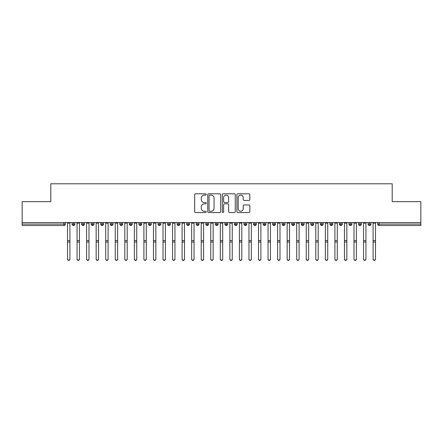 <?xml version="1.0" encoding="UTF-8"?>
<svg xmlns="http://www.w3.org/2000/svg" width="443" height="443" viewBox="0 0 443 443"><rect width="100%" height="100%" fill="white"/><g stroke="black" fill="none" stroke-linecap="round" stroke-linejoin="round"><path stroke-width="0.66" d="M206.222 194.46A0.653 0.653 0 0 0 205.563 193.801L195.607 193.801A0.936 0.936 0 0 0 194.665 194.737L194.665 211.61A0.936 0.936 0 0 0 195.607 212.551L205.563 212.551A0.653 0.653 0 0 0 206.222 211.892A0.653 0.653 0 0 0 205.563 211.239L204.278 211.239A3.001 3.001 0 0 1 201.277 208.238L201.277 206.831A3.001 3.001 0 0 1 204.278 203.83L205.563 203.83A0.653 0.653 0 0 0 206.222 203.176A0.653 0.653 0 0 0 205.563 202.517L204.278 202.517A3.001 3.001 0 0 1 201.277 199.522L201.277 198.115A3.001 3.001 0 0 1 204.278 195.114L205.563 195.114A0.653 0.653 0 0 0 206.222 194.46M248.894 200.413A0.936 0.936 0 0 0 249.83 199.472L249.83 194.737A0.936 0.936 0 0 0 248.894 193.801L237.836 193.801A0.936 0.936 0 0 0 236.894 194.737L236.894 211.61A0.936 0.936 0 0 0 237.836 212.551L248.894 212.551A0.936 0.936 0 0 0 249.83 211.61L249.83 205.895A0.936 0.936 0 0 0 248.894 204.959L244.159 204.959A0.936 0.936 0 0 0 243.224 205.895L243.224 208.731A2.508 2.508 0 0 1 240.715 211.239A2.508 2.508 0 0 1 238.207 208.731L238.207 197.622A2.508 2.508 0 0 1 240.715 195.114A2.508 2.508 0 0 1 243.224 197.622L243.224 199.472A0.936 0.936 0 0 0 244.159 200.413L248.894 200.413M22.15 222.563L420.85 222.563L420.85 201.648L392.199 201.648L392.199 183.79L50.801 183.79L50.801 201.648L22.15 201.648L22.15 224.092L63.908 224.092L63.908 222.563M220.68 194.737A0.936 0.936 0 0 0 219.745 193.801L208.681 193.801A0.936 0.936 0 0 0 207.745 194.737L207.745 211.61A0.936 0.936 0 0 0 208.681 212.551L219.745 212.551A0.936 0.936 0 0 0 220.68 211.61L220.68 194.737M223.255 193.801L234.319 193.801A0.936 0.936 0 0 1 235.255 194.737L235.255 211.61A0.936 0.936 0 0 1 234.319 212.551L229.585 212.551A0.936 0.936 0 0 1 228.649 211.61L228.649 204.771A0.936 0.936 0 0 0 227.708 203.83L224.568 203.83A0.936 0.936 0 0 0 223.632 204.771L223.632 211.892A0.653 0.653 0 0 1 222.979 212.551A0.653 0.653 0 0 1 222.32 211.892L222.32 194.737A0.936 0.936 0 0 1 223.255 193.801M65.337 224.092L63.908 224.092L63.908 225.52A1.434 1.434 0 0 0 65.337 224.092L65.337 222.563L65.337 224.092A1.434 1.434 0 0 1 63.908 225.52L22.15 225.52L22.15 224.092M420.85 222.563L420.85 225.52L379.092 225.52A1.434 1.434 0 0 1 377.663 224.092L377.663 222.563M73.505 222.563L73.505 225.52A1.434 1.434 0 0 1 72.071 224.092L72.071 222.563L72.071 224.092A1.434 1.434 0 0 0 73.505 225.52A1.434 1.434 0 0 0 74.889 224.092L74.889 222.563M83.051 222.563L83.051 225.52A1.434 1.434 0 0 1 81.623 224.092L81.623 222.563L81.623 224.092A1.434 1.434 0 0 0 83.051 225.52A1.434 1.434 0 0 0 84.436 224.092L84.436 222.563M92.604 222.563L92.604 225.52A1.434 1.434 0 0 1 91.169 224.092L91.169 222.563L91.169 224.092A1.434 1.434 0 0 0 92.604 225.52A1.434 1.434 0 0 0 93.988 224.092L93.988 222.563M102.15 222.563L102.15 225.52A1.434 1.434 0 0 1 100.722 224.092L100.722 222.563L100.722 224.092A1.434 1.434 0 0 0 102.15 225.52A1.434 1.434 0 0 0 103.535 224.092L103.535 222.563M111.702 222.563L111.702 225.52A1.434 1.434 0 0 1 110.268 224.092L110.268 222.563L110.268 224.092A1.434 1.434 0 0 0 111.702 225.52A1.434 1.434 0 0 0 113.087 224.092L113.087 222.563M121.255 222.563L121.255 225.52A1.434 1.434 0 0 1 119.82 224.092L119.82 222.563L119.82 224.092A1.434 1.434 0 0 0 121.255 225.52A1.434 1.434 0 0 0 122.639 224.092L122.639 222.563M130.801 222.563L130.801 225.52A1.434 1.434 0 0 1 129.367 224.092L129.367 222.563L129.367 224.092A1.434 1.434 0 0 0 130.801 225.52A1.434 1.434 0 0 0 132.186 224.092L132.186 222.563M140.353 222.563L140.353 225.52A1.434 1.434 0 0 1 138.919 224.092L138.919 222.563L138.919 224.092A1.434 1.434 0 0 0 140.353 225.52A1.434 1.434 0 0 0 141.738 224.092L141.738 222.563M149.9 222.563L149.9 225.52A1.434 1.434 0 0 1 148.466 224.092A1.434 1.434 0 0 0 149.9 225.52A1.434 1.434 0 0 1 148.466 224.092L148.466 222.563M151.284 222.563L151.284 224.092A1.434 1.434 0 0 1 149.9 225.52A1.434 1.434 0 0 0 151.284 224.092L148.466 224.092M159.452 222.563L159.452 225.52A1.434 1.434 0 0 1 158.018 224.092L158.018 222.563L158.018 224.092A1.434 1.434 0 0 0 159.452 225.52A1.434 1.434 0 0 0 160.837 224.092L160.837 222.563M168.999 222.563L168.999 225.52A1.434 1.434 0 0 1 167.57 224.092L167.57 222.563L167.57 224.092A1.434 1.434 0 0 0 168.999 225.52A1.434 1.434 0 0 0 170.383 224.092L170.383 222.563M178.551 222.563L178.551 225.52A1.434 1.434 0 0 1 177.117 224.092L177.117 222.563L177.117 224.092A1.434 1.434 0 0 0 178.551 225.52A1.434 1.434 0 0 0 179.936 224.092L179.936 222.563M188.098 222.563L188.098 225.52A1.434 1.434 0 0 1 186.669 224.092A1.434 1.434 0 0 0 188.098 225.52A1.434 1.434 0 0 1 186.669 224.092L186.669 222.563M189.482 222.563L189.482 224.092A1.434 1.434 0 0 1 188.098 225.52A1.434 1.434 0 0 0 189.482 224.092L186.669 224.092M197.65 225.52A1.434 1.434 0 0 1 196.216 224.092L196.216 222.563L196.216 224.092A1.434 1.434 0 0 0 197.65 225.52A1.434 1.434 0 0 0 199.034 224.092L199.034 222.563L199.034 224.092A1.434 1.434 0 0 1 197.65 225.52L197.65 224.092L199.034 224.092M207.197 222.563L207.197 225.52A1.434 1.434 0 0 1 205.768 224.092L205.768 222.563L205.768 224.092A1.434 1.434 0 0 0 207.197 225.52A1.434 1.434 0 0 0 208.587 224.092L208.587 222.563M216.749 222.563L216.749 225.52A1.434 1.434 0 0 1 215.315 224.092L215.315 222.563L215.315 224.092A1.434 1.434 0 0 0 216.749 225.52A1.434 1.434 0 0 0 218.133 224.092L218.133 222.563M226.301 222.563L226.301 224.092L224.867 224.092L224.867 222.563L224.867 224.092A1.434 1.434 0 0 0 226.301 225.52A1.434 1.434 0 0 0 227.685 224.092L227.685 222.563L227.685 224.092A1.434 1.434 0 0 1 226.301 225.52A1.434 1.434 0 0 1 224.867 224.092A1.434 1.434 0 0 0 226.301 225.52L226.301 224.092L227.685 224.092M235.848 222.563L235.848 225.52A1.434 1.434 0 0 1 234.413 224.092L234.413 222.563L234.413 224.092A1.434 1.434 0 0 0 235.848 225.52A1.434 1.434 0 0 0 237.232 224.092L237.232 222.563M245.4 222.563L245.4 225.52A1.434 1.434 0 0 1 243.966 224.092L243.966 222.563L243.966 224.092A1.434 1.434 0 0 0 245.4 225.52A1.434 1.434 0 0 0 246.784 224.092L246.784 222.563M254.946 222.563L254.946 225.52A1.434 1.434 0 0 1 253.518 224.092L253.518 222.563L253.518 224.092A1.434 1.434 0 0 0 254.946 225.52A1.434 1.434 0 0 0 256.331 224.092L256.331 222.563M264.499 222.563L264.499 225.52A1.434 1.434 0 0 1 263.064 224.092L263.064 222.563M265.883 222.563L265.883 224.092A1.434 1.434 0 0 1 264.499 225.52A1.434 1.434 0 0 0 265.883 224.092L263.064 224.092A1.434 1.434 0 0 0 264.499 225.52M274.045 222.563L274.045 225.52A1.434 1.434 0 0 1 272.617 224.092L272.617 222.563L272.617 224.092A1.434 1.434 0 0 0 274.045 225.52A1.434 1.434 0 0 0 275.43 224.092L275.43 222.563M283.598 222.563L283.598 225.52A1.434 1.434 0 0 1 282.163 224.092L282.163 222.563M284.982 222.563L284.982 224.092A1.434 1.434 0 0 1 283.598 225.52A1.434 1.434 0 0 0 284.982 224.092L282.163 224.092A1.434 1.434 0 0 0 283.598 225.52M293.144 222.563L293.144 225.52A1.434 1.434 0 0 1 291.715 224.092L291.715 222.563M294.534 222.563L294.534 224.092A1.434 1.434 0 0 1 293.144 225.52A1.434 1.434 0 0 0 294.534 224.092L291.715 224.092A1.434 1.434 0 0 0 293.144 225.52M302.696 222.563L302.696 225.52A1.434 1.434 0 0 1 301.262 224.092A1.434 1.434 0 0 0 302.696 225.52A1.434 1.434 0 0 1 301.262 224.092L301.262 222.563M304.081 222.563L304.081 224.092L304.081 222.563M312.249 222.563L312.249 225.52A1.434 1.434 0 0 1 310.814 224.092L310.814 222.563M313.633 222.563L313.633 224.092A1.434 1.434 0 0 1 312.249 225.52A1.434 1.434 0 0 0 313.633 224.092L310.814 224.092A1.434 1.434 0 0 0 312.249 225.52M321.795 222.563L321.795 225.52A1.434 1.434 0 0 1 320.361 224.092L320.361 222.563M323.18 222.563L323.18 224.092A1.434 1.434 0 0 1 321.795 225.52A1.434 1.434 0 0 0 323.18 224.092L320.361 224.092A1.434 1.434 0 0 0 321.795 225.52M331.347 222.563L331.347 225.52A1.434 1.434 0 0 1 329.913 224.092L329.913 222.563M332.732 222.563L332.732 224.092A1.434 1.434 0 0 1 331.347 225.52A1.434 1.434 0 0 0 332.732 224.092L329.913 224.092A1.434 1.434 0 0 0 331.347 225.52M340.894 222.563L340.894 225.52A1.434 1.434 0 0 1 339.465 224.092L339.465 222.563M342.278 222.563L342.278 224.092A1.434 1.434 0 0 1 340.894 225.52A1.434 1.434 0 0 0 342.278 224.092L339.465 224.092A1.434 1.434 0 0 0 340.894 225.52M350.446 222.563L350.446 225.52A1.434 1.434 0 0 1 349.012 224.092L349.012 222.563M351.831 222.563L351.831 224.092L351.831 222.563M359.993 222.563L359.993 225.52A1.434 1.434 0 0 1 358.564 224.092L358.564 222.563M361.377 222.563L361.377 224.092A1.434 1.434 0 0 1 359.993 225.52A1.434 1.434 0 0 0 361.377 224.092L358.564 224.092A1.434 1.434 0 0 0 359.993 225.52M369.545 222.563L369.545 225.52A1.434 1.434 0 0 1 368.111 224.092L368.111 222.563L368.111 224.092A1.434 1.434 0 0 0 369.545 225.52A1.434 1.434 0 0 0 370.929 224.092L370.929 222.563M197.65 222.563L197.65 224.092L196.216 224.092M302.696 225.52A1.434 1.434 0 0 0 304.081 224.092A1.434 1.434 0 0 1 302.696 225.52M350.446 225.52A1.434 1.434 0 0 0 351.831 224.092A1.434 1.434 0 0 1 350.446 225.52A1.434 1.434 0 0 1 349.012 224.092L351.831 224.092M209.711 195.114A0.653 0.653 0 0 0 209.057 195.773L209.057 210.58A0.653 0.653 0 0 0 209.711 211.239L211.073 211.239A3.001 3.001 0 0 0 214.069 208.238L214.069 198.115A3.001 3.001 0 0 0 211.073 195.114L209.711 195.114M228.649 197.667A2.508 2.508 0 0 0 226.14 195.164A2.508 2.508 0 0 0 223.632 197.667L223.632 201.582A0.936 0.936 0 0 0 224.568 202.517L227.708 202.517A0.936 0.936 0 0 0 228.649 201.582L228.649 197.667M69.9 259.21A1.196 1.168 180 0 1 68.704 260.379A1.196 1.168 180 0 1 67.513 259.21L67.513 258.956A1.196 1.168 -0 0 0 68.704 260.124A1.196 1.168 -0 0 0 69.9 258.956L69.9 242.255M67.513 222.563L67.513 258.956M69.9 222.563L69.9 258.956M79.447 259.21A1.196 1.168 180 0 1 78.256 260.379A1.196 1.168 180 0 1 77.06 259.21L77.06 258.956A1.196 1.168 -0 0 0 78.256 260.124A1.196 1.168 -0 0 0 79.447 258.956L79.447 242.255M88.999 259.21A1.196 1.168 180 0 1 87.803 260.379A1.196 1.168 180 0 1 86.612 259.21L86.612 258.956A1.196 1.168 -0 0 0 87.803 260.124A1.196 1.168 -0 0 0 88.999 258.956L88.999 242.255M98.545 259.21A1.196 1.168 180 0 1 97.355 260.379A1.196 1.168 180 0 1 96.159 259.21L96.159 258.956A1.196 1.168 -0 0 0 97.355 260.124A1.196 1.168 -0 0 0 98.545 258.956L98.545 242.255M108.098 259.21A1.196 1.168 180 0 1 106.901 260.379A1.196 1.168 180 0 1 105.711 259.21L105.711 258.956A1.196 1.168 -0 0 0 106.901 260.124A1.196 1.168 -0 0 0 108.098 258.956L108.098 242.255M77.06 222.563L77.06 258.956M79.447 222.563L79.447 258.956M86.612 222.563L86.612 258.956M88.999 222.563L88.999 258.956M96.159 222.563L96.159 258.956M98.545 222.563L98.545 258.956M105.711 222.563L105.711 258.956M108.098 222.563L108.098 258.956M117.65 259.21A1.196 1.168 180 0 1 116.454 260.379A1.196 1.168 180 0 1 115.258 259.21L115.258 258.956A1.196 1.168 -0 0 0 116.454 260.124A1.196 1.168 -0 0 0 117.65 258.956L117.65 242.255M115.258 222.563L115.258 258.956M117.65 222.563L117.65 258.956M127.196 259.21A1.196 1.168 180 0 1 126 260.379A1.196 1.168 180 0 1 124.81 259.21L124.81 258.956A1.196 1.168 -0 0 0 126 260.124A1.196 1.168 -0 0 0 127.196 258.956L127.196 242.255M136.749 259.21A1.196 1.168 180 0 1 135.552 260.379A1.196 1.168 180 0 1 134.356 259.21L134.356 258.956A1.196 1.168 -0 0 0 135.552 260.124A1.196 1.168 -0 0 0 136.749 258.956L136.749 242.255M146.295 259.21A1.196 1.168 180 0 1 145.105 260.379A1.196 1.168 180 0 1 143.909 259.21L143.909 258.956A1.196 1.168 -0 0 0 145.105 260.124A1.196 1.168 -0 0 0 146.295 258.956L146.295 242.255M155.847 259.21A1.196 1.168 180 0 1 154.651 260.379A1.196 1.168 180 0 1 153.461 259.21L153.461 258.956A1.196 1.168 -0 0 0 154.651 260.124A1.196 1.168 -0 0 0 155.847 258.956L155.847 242.255M124.81 222.563L124.81 258.956M127.196 222.563L127.196 258.956M134.356 222.563L134.356 258.956M136.749 222.563L136.749 258.956M143.909 222.563L143.909 258.956M146.295 222.563L146.295 258.956M153.461 259.21L153.461 222.563M155.847 222.563L155.847 258.956M165.394 259.21A1.196 1.168 180 0 1 164.203 260.379A1.196 1.168 180 0 1 163.007 259.21L163.007 258.956A1.196 1.168 -0 0 0 164.203 260.124A1.196 1.168 -0 0 0 165.394 258.956L165.394 242.255M174.946 259.21A1.196 1.168 180 0 1 173.75 260.379A1.196 1.168 180 0 1 172.56 259.21L172.56 258.956A1.196 1.168 -0 0 0 173.75 260.124A1.196 1.168 -0 0 0 174.946 258.956L174.946 242.255M184.493 259.21A1.196 1.168 180 0 1 183.302 260.379A1.196 1.168 180 0 1 182.106 259.21L182.106 258.956A1.196 1.168 -0 0 0 183.302 260.124A1.196 1.168 -0 0 0 184.493 258.956L184.493 242.255M194.045 259.21A1.196 1.168 180 0 1 192.849 260.379A1.196 1.168 180 0 1 191.658 259.21L191.658 258.956A1.196 1.168 -0 0 0 192.849 260.124A1.196 1.168 -0 0 0 194.045 258.956L194.045 242.255M203.592 259.21A1.196 1.168 180 0 1 202.401 260.379A1.196 1.168 180 0 1 201.205 259.21L201.205 258.956A1.196 1.168 -0 0 0 202.401 260.124A1.196 1.168 -0 0 0 203.592 258.956L203.592 242.255M163.007 222.563L163.007 258.956M165.394 222.563L165.394 258.956M172.56 222.563L172.56 258.956M174.946 222.563L174.946 258.956M182.106 259.21L182.106 222.563M184.493 222.563L184.493 258.956M191.658 259.21L191.658 222.563M194.045 222.563L194.045 258.956M201.205 259.21L201.205 222.563M203.592 222.563L203.592 258.956M213.144 259.21A1.196 1.168 180 0 1 211.948 260.379A1.196 1.168 180 0 1 210.757 259.21L210.757 258.956A1.196 1.168 -0 0 0 211.948 260.124A1.196 1.168 -0 0 0 213.144 258.956L213.144 242.255M210.757 259.21L210.757 222.563M213.144 222.563L213.144 258.956M222.696 259.21A1.196 1.168 180 0 1 221.5 260.379A1.196 1.168 180 0 1 220.304 259.21L220.304 258.956A1.196 1.168 -0 0 0 221.5 260.124A1.196 1.168 -0 0 0 222.696 258.956L222.696 242.255M220.304 259.21L220.304 222.563M222.696 222.563L222.696 258.956M232.243 259.21A1.196 1.168 180 0 1 231.052 260.379A1.196 1.168 180 0 1 229.856 259.21L229.856 258.956A1.196 1.168 -0 0 0 231.052 260.124A1.196 1.168 -0 0 0 232.243 258.956L232.243 242.255M229.856 259.21L229.856 222.563M232.243 222.563L232.243 258.956M241.795 259.21A1.196 1.168 180 0 1 240.599 260.379A1.196 1.168 180 0 1 239.408 259.21L239.408 258.956A1.196 1.168 -0 0 0 240.599 260.124A1.196 1.168 -0 0 0 241.795 258.956L241.795 242.255M239.408 259.21L239.408 222.563M241.795 222.563L241.795 258.956M251.342 259.21A1.196 1.168 180 0 1 250.151 260.379A1.196 1.168 180 0 1 248.955 259.21L248.955 258.956A1.196 1.168 -0 0 0 250.151 260.124A1.196 1.168 -0 0 0 251.342 258.956L251.342 242.255M248.955 222.563L248.955 258.956M251.342 222.563L251.342 258.956M260.894 259.21A1.196 1.168 180 0 1 259.698 260.379A1.196 1.168 180 0 1 258.507 259.21L258.507 258.956A1.196 1.168 -0 0 0 259.698 260.124A1.196 1.168 -0 0 0 260.894 258.956L260.894 242.255M258.507 259.21L258.507 222.563M260.894 222.563L260.894 258.956M270.44 259.21A1.196 1.168 180 0 1 269.25 260.379A1.196 1.168 180 0 1 268.054 259.21L268.054 258.956A1.196 1.168 -0 0 0 269.25 260.124A1.196 1.168 -0 0 0 270.44 258.956L270.44 242.255M268.054 222.563L268.054 258.956M270.44 222.563L270.44 258.956M279.993 259.21A1.196 1.168 180 0 1 278.797 260.379A1.196 1.168 180 0 1 277.606 259.21L277.606 258.956A1.196 1.168 -0 0 0 278.797 260.124A1.196 1.168 -0 0 0 279.993 258.956L279.993 242.255M277.606 222.563L277.606 258.956M279.993 222.563L279.993 258.956M289.539 259.21A1.196 1.168 180 0 1 288.349 260.379A1.196 1.168 180 0 1 287.153 259.21L287.153 258.956A1.196 1.168 -0 0 0 288.349 260.124A1.196 1.168 -0 0 0 289.539 258.956L289.539 242.255M287.153 259.21L287.153 222.563M289.539 222.563L289.539 258.956M299.091 259.21A1.196 1.168 180 0 1 297.895 260.379A1.196 1.168 180 0 1 296.705 259.21L296.705 258.956A1.196 1.168 -0 0 0 297.895 260.124A1.196 1.168 -0 0 0 299.091 258.956L299.091 242.255M296.705 259.21L296.705 222.563M299.091 222.563L299.091 258.956M308.644 259.21A1.196 1.168 180 0 1 307.448 260.379A1.196 1.168 180 0 1 306.251 259.21L306.251 258.956A1.196 1.168 -0 0 0 307.448 260.124A1.196 1.168 -0 0 0 308.644 258.956L308.644 242.255M306.251 222.563L306.251 258.956M308.644 222.563L308.644 258.956M318.19 259.21A1.196 1.168 180 0 1 317 260.379A1.196 1.168 180 0 1 315.804 259.21L315.804 258.956A1.196 1.168 -0 0 0 317 260.124A1.196 1.168 -0 0 0 318.19 258.956L318.19 242.255M315.804 222.563L315.804 258.956M318.19 222.563L318.19 258.956M327.742 259.21A1.196 1.168 180 0 1 326.546 260.379A1.196 1.168 180 0 1 325.35 259.21L325.35 258.956A1.196 1.168 -0 0 0 326.546 260.124A1.196 1.168 -0 0 0 327.742 258.956L327.742 242.255M325.35 222.563L325.35 258.956M327.742 222.563L327.742 258.956M337.289 259.21A1.196 1.168 180 0 1 336.099 260.379A1.196 1.168 180 0 1 334.902 259.21L334.902 258.956A1.196 1.168 -0 0 0 336.099 260.124A1.196 1.168 -0 0 0 337.289 258.956L337.289 242.255M334.902 259.21L334.902 222.563M337.289 222.563L337.289 258.956M346.841 259.21A1.196 1.168 180 0 1 345.645 260.379A1.196 1.168 180 0 1 344.455 259.21L344.455 258.956A1.196 1.168 -0 0 0 345.645 260.124A1.196 1.168 -0 0 0 346.841 258.956L346.841 242.255M344.455 222.563L344.455 258.956M346.841 222.563L346.841 258.956M356.388 259.21A1.196 1.168 180 0 1 355.197 260.379A1.196 1.168 180 0 1 354.001 259.21L354.001 258.956A1.196 1.168 -0 0 0 355.197 260.124A1.196 1.168 -0 0 0 356.388 258.956L356.388 242.255M354.001 259.21L354.001 222.563M356.388 222.563L356.388 258.956M365.94 259.21A1.196 1.168 180 0 1 364.744 260.379A1.196 1.168 180 0 1 363.553 259.21L363.553 258.956A1.196 1.168 -0 0 0 364.744 260.124A1.196 1.168 -0 0 0 365.94 258.956L365.94 242.255M363.553 222.563L363.553 258.956M365.94 222.563L365.94 258.956M375.487 259.21A1.196 1.168 180 0 1 374.296 260.379A1.196 1.168 180 0 1 373.1 259.21L373.1 258.956A1.196 1.168 -0 0 0 374.296 260.124A1.196 1.168 -0 0 0 375.487 258.956L375.487 242.255M373.1 259.21L373.1 222.563M375.487 222.563L375.487 258.956M379.092 222.563L379.092 224.092L420.85 224.092M379.092 224.092L379.092 225.52A1.434 1.434 0 0 1 377.663 224.092L379.092 224.092M72.071 224.092A1.434 1.434 0 0 0 73.505 225.52A1.434 1.434 0 0 0 74.889 224.092L72.071 224.092M81.623 224.092A1.434 1.434 0 0 0 83.051 225.52A1.434 1.434 0 0 0 84.436 224.092L81.623 224.092M91.169 224.092A1.434 1.434 0 0 0 92.604 225.52A1.434 1.434 0 0 0 93.988 224.092L91.169 224.092M100.722 224.092A1.434 1.434 0 0 0 102.15 225.52A1.434 1.434 0 0 0 103.535 224.092L100.722 224.092M110.268 224.092A1.434 1.434 0 0 0 111.702 225.52A1.434 1.434 0 0 0 113.087 224.092L110.268 224.092M119.82 224.092A1.434 1.434 0 0 0 121.255 225.52A1.434 1.434 0 0 0 122.639 224.092L119.82 224.092M129.367 224.092A1.434 1.434 0 0 0 130.801 225.52A1.434 1.434 0 0 0 132.186 224.092L129.367 224.092M138.919 224.092A1.434 1.434 0 0 0 140.353 225.52A1.434 1.434 0 0 0 141.738 224.092L138.919 224.092M158.018 224.092A1.434 1.434 0 0 0 159.452 225.52A1.434 1.434 0 0 0 160.837 224.092L158.018 224.092M167.57 224.092A1.434 1.434 0 0 0 168.999 225.52A1.434 1.434 0 0 0 170.383 224.092L167.57 224.092M177.117 224.092A1.434 1.434 0 0 0 178.551 225.52A1.434 1.434 0 0 0 179.936 224.092L177.117 224.092M205.768 224.092L208.587 224.092A1.434 1.434 0 0 1 207.197 225.52M215.315 224.092A1.434 1.434 0 0 0 216.749 225.52A1.434 1.434 0 0 0 218.133 224.092L215.315 224.092M234.413 224.092L237.232 224.092A1.434 1.434 0 0 1 235.848 225.52M243.966 224.092A1.434 1.434 0 0 0 245.4 225.52A1.434 1.434 0 0 0 246.784 224.092L243.966 224.092M253.518 224.092L256.331 224.092A1.434 1.434 0 0 1 254.946 225.52M272.617 224.092L275.43 224.092A1.434 1.434 0 0 1 274.045 225.52M301.262 224.092L304.081 224.092M368.111 224.092L370.929 224.092A1.434 1.434 0 0 1 369.545 225.52M69.9 223.111L67.513 223.111M69.9 240.604L67.513 240.604M69.9 242.005L67.513 242.005M79.447 223.111L77.06 223.111M79.447 240.604L77.06 240.604M79.447 242.005L77.06 242.005M88.999 223.111L86.612 223.111M88.999 240.604L86.612 240.604M88.999 242.005L86.612 242.005M98.545 223.111L96.159 223.111M98.545 240.604L96.159 240.604M98.545 242.005L96.159 242.005M108.098 223.111L105.711 223.111M108.098 240.604L105.711 240.604M108.098 242.005L105.711 242.005M117.65 223.111L115.258 223.111M117.65 240.604L115.258 240.604M117.65 242.005L115.258 242.005M127.196 223.111L124.81 223.111M127.196 240.604L124.81 240.604M127.196 242.005L124.81 242.005M136.749 223.111L134.356 223.111M136.749 240.604L134.356 240.604M136.749 242.005L134.356 242.005M146.295 223.111L143.909 223.111M146.295 240.604L143.909 240.604M146.295 242.005L143.909 242.005M155.847 223.111L153.461 223.111M155.847 240.604L153.461 240.604M155.847 242.005L153.461 242.005M165.394 223.111L163.007 223.111M165.394 240.604L163.007 240.604M165.394 242.005L163.007 242.005M174.946 223.111L172.56 223.111M174.946 240.604L172.56 240.604M174.946 242.005L172.56 242.005M184.493 223.111L182.106 223.111M184.493 240.604L182.106 240.604M184.493 242.005L182.106 242.005M194.045 223.111L191.658 223.111M194.045 240.604L191.658 240.604M194.045 242.005L191.658 242.005M203.592 223.111L201.205 223.111M203.592 240.604L201.205 240.604M203.592 242.005L201.205 242.005M213.144 223.111L210.757 223.111M213.144 240.604L210.757 240.604M213.144 242.005L210.757 242.005M222.696 223.111L220.304 223.111M222.696 240.604L220.304 240.604M222.696 242.005L220.304 242.005M232.243 223.111L229.856 223.111M232.243 240.604L229.856 240.604M232.243 242.005L229.856 242.005M241.795 223.111L239.408 223.111M241.795 240.604L239.408 240.604M241.795 242.005L239.408 242.005M251.342 223.111L248.955 223.111M251.342 240.604L248.955 240.604M251.342 242.005L248.955 242.005M260.894 223.111L258.507 223.111M260.894 240.604L258.507 240.604M260.894 242.005L258.507 242.005M270.44 223.111L268.054 223.111M270.44 240.604L268.054 240.604M270.44 242.005L268.054 242.005M279.993 223.111L277.606 223.111M279.993 240.604L277.606 240.604M279.993 242.005L277.606 242.005M289.539 223.111L287.153 223.111M289.539 240.604L287.153 240.604M289.539 242.005L287.153 242.005M299.091 223.111L296.705 223.111M299.091 240.604L296.705 240.604M299.091 242.005L296.705 242.005M308.644 223.111L306.251 223.111M308.644 240.604L306.251 240.604M308.644 242.005L306.251 242.005M318.19 223.111L315.804 223.111M318.19 240.604L315.804 240.604M318.19 242.005L315.804 242.005M327.742 223.111L325.35 223.111M327.742 240.604L325.35 240.604M327.742 242.005L325.35 242.005M337.289 223.111L334.902 223.111M337.289 240.604L334.902 240.604M337.289 242.005L334.902 242.005M346.841 223.111L344.455 223.111M346.841 240.604L344.455 240.604M346.841 242.005L344.455 242.005M356.388 223.111L354.001 223.111M356.388 240.604L354.001 240.604M356.388 242.005L354.001 242.005M365.94 223.111L363.553 223.111M365.94 240.604L363.553 240.604M365.94 242.005L363.553 242.005M375.487 223.111L373.1 223.111M375.487 240.604L373.1 240.604M375.487 242.005L373.1 242.005"/></g></svg>
